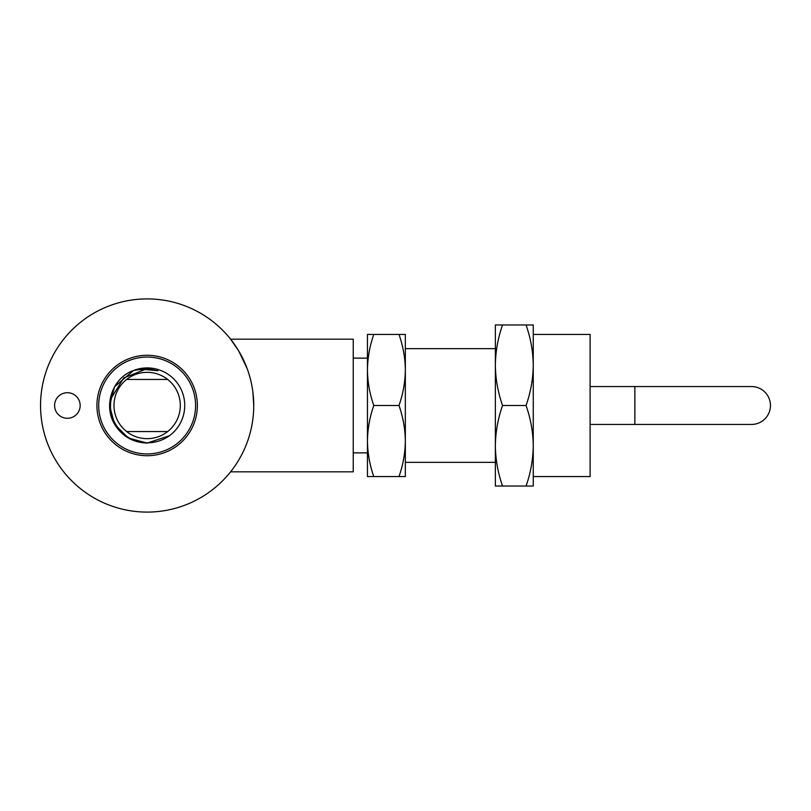 <?xml version="1.0" encoding="UTF-8"?>
<svg xmlns="http://www.w3.org/2000/svg" width="811" height="811" viewBox="0 0 811 811"><rect width="100%" height="100%" fill="white"/><g stroke="black" fill="none" stroke-linecap="round" stroke-linejoin="round"><path stroke-width="1.22" d="M770.45 405.5A18.947 18.947 0 0 0 751.503 386.553L634.861 386.553L634.861 424.447L751.503 424.447A18.947 18.947 0 0 0 770.45 405.5M147.146 357.063A48.437 48.437 0 0 1 195.583 405.5A48.437 48.437 0 0 1 147.146 453.937A48.437 48.437 0 0 1 98.699 405.5A48.437 48.437 0 0 1 147.146 357.063M147.146 443.07L169.499 435.7C162.768 440.444 155.317 442.806 147.146 442.765C124.468 443.262 105.592 419.571 111.634 397.512L123.698 377.977L145.057 369.512L157.912 370.728L147.146 368.579L133.572 370.465C112.202 378.007 103.159 405.399 114.604 424.285C122.137 436.298 132.974 442.563 147.146 443.07L169.499 435.7A37.57 37.57 0 0 0 133.572 370.465L114.604 386.715L109.576 405.5L114.604 424.285L128.361 438.031L147.146 443.07L128.361 438.031L114.604 424.285L109.576 405.5L114.604 386.715L133.572 370.465L114.604 386.715L109.576 405.5L114.604 424.285L128.361 438.031L147.146 443.07M133.572 370.465L114.604 386.715L109.576 405.5L114.604 424.285L124.793 435.7C131.524 440.444 138.965 442.806 147.146 442.765M167.664 379.447A33.16 33.16 0 0 1 147.146 438.66A33.16 33.16 0 0 1 126.628 379.447L167.664 379.447A33.16 33.16 0 0 0 126.628 379.447M96.925 405.5A50.221 50.221 0 0 0 147.146 455.721A50.221 50.221 0 0 0 197.367 405.5A50.221 50.221 0 0 0 147.146 355.279A50.221 50.221 0 0 0 96.925 405.5M253.742 405.5A106.596 106.596 0 0 0 147.146 298.904A106.596 106.596 0 0 0 40.55 405.5A106.596 106.596 0 0 0 147.146 512.096A106.596 106.596 0 0 0 253.742 405.5L252.91 392.2M230.588 471.83L353.231 471.83L353.231 339.17L230.588 339.17L238.556 350.676M238.576 350.697L247.041 368.306M248.936 373.861L250.579 379.71M80.167 405.5A12.794 12.794 0 0 0 67.374 392.706A12.794 12.794 0 0 0 54.59 405.5A12.794 12.794 0 0 0 67.374 418.294A12.794 12.794 0 0 0 80.167 405.5M367.444 369.968L367.444 369.968C367.616 357.854 369.725 346.013 373.79 334.436L367.444 334.436L367.444 441.032C367.616 428.918 369.725 417.077 373.79 405.5C369.725 393.903 367.606 382.052 367.444 369.968M405.338 441.032L405.338 334.436L398.992 334.436C403.057 346.033 405.176 357.884 405.338 369.968C405.176 382.082 403.057 393.923 398.992 405.5C403.057 417.097 405.176 428.948 405.338 441.032C405.176 453.146 403.057 464.987 398.992 476.564L405.338 476.564L405.338 441.032M495.359 365.234L495.359 324.958L502.546 324.958C497.944 338.075 495.551 351.498 495.359 365.234L495.359 486.042L502.546 486.042C497.944 472.894 495.541 459.472 495.359 445.766C495.551 432.04 497.944 418.618 502.546 405.5C497.944 392.352 495.541 378.93 495.359 365.234L495.359 365.224M533.253 445.766L533.253 324.958L526.065 324.958C530.668 338.106 533.07 351.528 533.253 365.234C533.06 378.96 530.668 392.382 526.065 405.5C530.668 418.648 533.07 432.07 533.253 445.766C533.06 459.502 530.668 472.925 526.065 486.042L533.253 486.042L533.253 445.766M533.253 476.564L590.104 476.564L590.104 334.436L533.253 334.436M502.546 324.958L526.065 324.958M502.546 405.5L526.065 405.5M502.546 486.042L526.065 486.042M373.79 334.436L398.992 334.436M373.79 405.5L398.992 405.5M373.79 476.564C369.725 464.967 367.606 453.116 367.444 441.032L367.444 476.564L398.992 476.564M167.664 431.553L126.628 431.553M590.104 386.553L751.503 386.553M367.444 358.127L353.231 358.127M495.359 348.649L405.338 348.649M634.861 424.447L590.104 424.447M495.359 462.351L405.338 462.351M367.444 452.873L353.231 452.873M142.848 369.715L146.223 369.461M142.868 369.704L145.858 369.481M143.527 369.634L145.574 369.492M143.294 369.664L146.203 369.471M140.871 369.998L145.057 369.512"/></g></svg>
